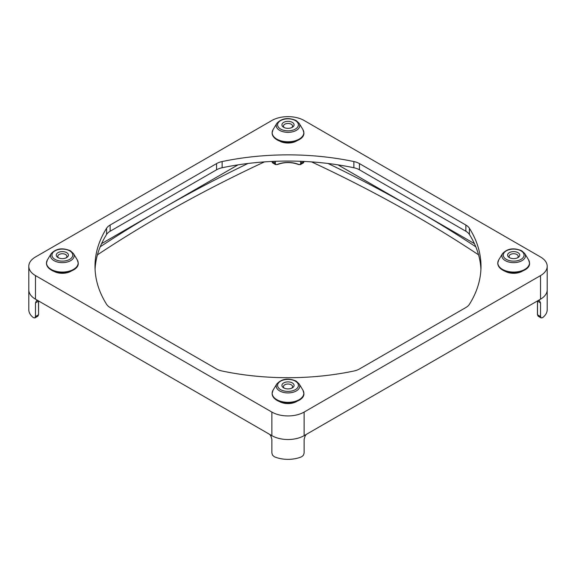 <?xml version="1.0" encoding="UTF-8"?>
<svg xmlns="http://www.w3.org/2000/svg" width="576" height="576" viewBox="0 0 576 576"><rect width="100%" height="100%" fill="white"/><g stroke="black" fill="none" stroke-linecap="round" stroke-linejoin="round"><path stroke-width="0.86" d="M296.849 140.818A12.161 7.02 180 0 1 279.403 140.969A12.161 7.02 180 0 1 279.151 140.818M296.849 401.386A12.161 7.02 180 0 1 279.403 401.53A12.161 7.02 180 0 1 279.151 401.386M522.504 271.102A12.161 7.02 180 0 1 505.066 271.246A12.161 7.02 180 0 1 504.814 271.102M71.186 271.102A12.161 7.02 180 0 1 53.748 271.246A12.161 7.02 180 0 1 53.496 271.102M311.587 161.899A1321.783 763.128 180 0 1 415.872 216.036A1321.783 763.128 180 0 1 478.562 254.837M337.997 164.866L415.872 209.83A1321.783 763.128 0 0 0 328.025 163.483M97.438 254.837A1321.783 763.128 180 0 1 160.128 216.036A1321.783 763.128 180 0 1 264.413 161.899M101.592 243.626L160.128 209.83A1321.783 763.128 0 0 0 100.202 246.802M271.879 161.438L272.52 162.835L275.544 164.585L274.889 163.181L271.901 161.453M277.214 164.52L275.544 164.585L277.214 164.52A18.54 10.706 180 0 1 298.606 164.448M37.865 300.55L36.446 300.787L35.474 302.89L35.474 316.541L34.862 317.923L37.879 316.181L38.484 314.798L35.474 316.541M35.474 299.167A22.795 13.162 0 0 0 35.561 299.218L35.474 299.167A22.795 13.162 180 0 1 28.8 289.858A22.795 13.162 0 0 0 35.474 299.167L35.474 275.594A22.795 13.162 180 0 1 28.8 266.285A22.795 13.162 180 0 1 35.474 256.982L271.879 120.492A22.795 13.162 180 0 1 304.121 120.492L540.526 256.982A22.795 13.162 180 0 1 547.2 266.285A22.795 13.162 180 0 1 540.526 275.594L304.121 412.078A22.795 13.162 180 0 1 271.879 412.078L35.474 275.594M537.487 300.917L537.422 314.676L538.121 316.181L541.138 317.923L540.526 316.541L537.516 314.798L537.516 301.154L540.526 302.89L539.554 300.787L538.135 300.55M547.2 289.793A22.795 13.162 0 0 1 547.2 289.858A22.795 13.162 180 0 1 540.526 299.167L540.439 299.218A22.795 13.162 0 0 0 547.2 289.858L547.2 309.715A22.795 13.162 0 0 1 542.527 317.693L541.138 317.923M306.194 434.455L305.035 436.183L304.121 439.38L304.121 453.024L303.48 455.134L301.824 456.667A22.795 13.162 0 0 1 274.176 456.667L272.52 455.134L271.879 453.024L271.879 439.38L270.965 436.183L269.806 434.455M271.8 435.607A22.795 13.162 0 0 0 304.121 435.658A22.795 13.162 0 0 0 304.2 435.607L304.121 435.658A22.795 13.162 180 0 1 271.879 435.658L35.561 299.218M304.099 161.453L301.111 163.181L300.456 164.585L303.48 162.835L304.121 161.438M300.456 164.585L298.606 164.412A18.238 10.526 0 0 0 277.394 164.412L277.33 164.556C284.443 161.935 291.557 161.935 298.67 164.556L300.456 164.578M34.862 317.923L33.473 317.693A22.795 13.162 0 0 1 28.8 309.715L28.8 266.285M509.976 257.911A4.558 2.635 180 0 1 509.098 256.356A4.558 2.635 180 0 1 511.913 253.93A4.558 2.635 180 0 1 516.881 254.498A4.558 2.635 180 0 1 518.22 256.356A4.558 2.635 180 0 1 517.342 257.911M509.364 257.602A6.077 3.506 0 0 0 517.961 257.602A6.077 3.506 0 0 0 517.961 252.634A6.077 3.506 0 0 0 509.364 252.634A6.077 3.506 0 0 0 509.364 257.602L509.364 257.602M284.314 388.195A4.558 2.635 180 0 1 283.442 386.64A4.558 2.635 180 0 1 286.258 384.214A4.558 2.635 180 0 1 291.226 384.782A4.558 2.635 180 0 1 292.558 386.64A4.558 2.635 180 0 1 291.686 388.195M283.702 387.886A6.077 3.506 0 0 0 292.298 387.886A6.077 3.506 0 0 0 292.298 382.918A6.077 3.506 0 0 0 283.702 382.918A6.077 3.506 0 0 0 283.702 387.886L283.702 387.886M58.658 257.911A4.558 2.635 180 0 1 57.78 256.356A4.558 2.635 180 0 1 60.595 253.93A4.558 2.635 180 0 1 65.563 254.498A4.558 2.635 180 0 1 66.902 256.356A4.558 2.635 180 0 1 66.024 257.911M58.039 257.602A6.077 3.506 0 0 0 66.636 257.602A6.077 3.506 0 0 0 66.636 252.634A6.077 3.506 0 0 0 58.039 252.634A6.077 3.506 0 0 0 58.039 257.602L58.039 257.602M284.314 127.627A4.558 2.635 180 0 1 283.442 126.079A4.558 2.635 180 0 1 286.258 123.646A4.558 2.635 180 0 1 291.226 124.214A4.558 2.635 180 0 1 292.558 126.079A4.558 2.635 180 0 1 291.686 127.627M283.702 127.318A6.077 3.506 0 0 0 292.298 127.318A6.077 3.506 0 0 0 292.298 122.357A6.077 3.506 0 0 0 283.702 122.357A6.077 3.506 0 0 0 283.702 127.318L283.702 127.318M540.526 302.89L540.526 316.541M540.439 299.218L304.2 435.607M277.394 164.412C276.098 164.866 275.407 164.455 275.321 163.181L274.889 163.181L274.889 161.323M300.679 161.302L300.679 163.181C300.593 164.455 299.902 164.866 298.606 164.412M106.589 304.315A192.996 111.427 180 0 1 95.004 266.285A192.996 111.427 180 0 1 106.589 228.254A15.199 8.777 180 0 1 110.131 225.043L216.569 163.591A15.199 8.777 180 0 1 222.127 161.554A192.996 111.427 180 0 1 353.873 161.554A15.199 8.777 180 0 1 359.431 163.591L465.869 225.043A15.199 8.777 180 0 1 469.411 228.254A192.996 111.427 180 0 1 480.996 266.285A192.996 111.427 180 0 1 469.411 304.315A15.199 8.777 180 0 1 465.869 307.526L359.431 368.978A15.199 8.777 180 0 1 353.873 371.023A192.996 111.427 180 0 1 222.127 371.023A15.199 8.777 180 0 1 216.569 368.978L110.131 307.526A15.199 8.777 180 0 1 106.589 304.315M247.975 163.483A1321.783 763.128 0 0 0 160.128 209.83L238.003 164.866M475.798 246.802A1321.783 763.128 0 0 0 415.872 209.83L474.408 243.626M480.924 269.388A192.996 111.427 0 0 0 469.411 234.461A15.199 8.777 0 0 0 465.869 231.25L359.431 169.798A15.199 8.777 0 0 0 353.873 167.753A192.996 111.427 0 0 0 222.127 167.753A15.199 8.777 0 0 0 216.569 169.798L110.131 231.25A15.199 8.777 0 0 0 106.589 234.461A192.996 111.427 0 0 0 95.076 269.388M301.111 161.323L301.111 163.181L300.679 163.181M35.474 302.89L38.484 301.154L38.578 314.676L37.879 316.181M528.602 259.906A15.833 9.144 180 0 1 522.079 270.662A15.833 9.144 180 0 1 502.466 269.388A15.833 9.144 180 0 1 498.715 259.906L502.531 253.591A11.786 6.804 0 0 0 505.325 260.647A11.786 6.804 0 0 0 519.926 261.598A11.786 6.804 0 0 0 524.786 253.591L528.602 259.906L529.56 263.182C530.244 271.404 511.733 275.846 502.574 270.022C499.442 268.171 497.837 265.889 497.758 263.182L498.715 259.906M302.947 129.622A15.833 9.144 180 0 1 296.417 140.378A15.833 9.144 180 0 1 276.804 139.104A15.833 9.144 180 0 1 273.053 129.622L276.876 123.307A11.786 6.804 0 0 0 279.67 130.363A11.786 6.804 0 0 0 294.264 131.314A11.786 6.804 0 0 0 299.124 123.307L302.947 129.622L303.905 132.898C304.582 141.12 286.07 145.562 276.912 139.738C273.78 137.887 272.174 135.605 272.095 132.898L273.053 129.622M77.285 259.906A15.833 9.144 180 0 1 70.762 270.662A15.833 9.144 180 0 1 51.149 269.388A15.833 9.144 180 0 1 47.398 259.906L51.214 253.591A11.786 6.804 0 0 0 54.007 260.647A11.786 6.804 0 0 0 68.609 261.598A11.786 6.804 0 0 0 73.469 253.591L77.285 259.906L78.242 263.182C78.919 271.404 60.408 275.846 51.25 270.022C48.125 268.171 46.519 265.889 46.44 263.182L47.398 259.906M302.947 390.19A15.833 9.144 180 0 1 296.417 400.946A15.833 9.144 180 0 1 276.804 399.665A15.833 9.144 180 0 1 273.053 390.19L276.876 383.875A11.786 6.804 0 0 0 279.67 390.931A11.786 6.804 0 0 0 294.264 391.882A11.786 6.804 0 0 0 299.124 383.875L302.947 390.19L303.905 393.466C304.582 401.688 286.07 406.13 276.912 400.306C273.78 398.455 272.174 396.173 272.095 393.466L273.053 390.19M521.021 250.87A10.411 6.012 180 0 1 521.021 259.366A10.411 6.012 180 0 1 506.297 259.366A10.411 6.012 180 0 1 506.297 250.87A10.411 6.012 180 0 1 521.021 250.87M295.358 381.154A10.411 6.012 180 0 1 295.358 389.65A10.411 6.012 180 0 1 280.642 389.65A10.411 6.012 180 0 1 280.642 381.154A10.411 6.012 180 0 1 295.358 381.154M69.703 250.87A10.411 6.012 180 0 1 69.703 259.366A10.411 6.012 180 0 1 54.979 259.366A10.411 6.012 180 0 1 54.979 250.87A10.411 6.012 180 0 1 69.703 250.87M295.358 120.586A10.411 6.012 180 0 1 295.358 129.082A10.411 6.012 180 0 1 280.642 129.082A10.411 6.012 180 0 1 280.642 120.586A10.411 6.012 180 0 1 295.358 120.586M275.321 163.181L275.321 161.302M304.121 435.658L304.121 412.078M540.526 299.167L540.526 275.594M469.411 228.254L469.411 234.461M465.869 225.043L465.869 231.25M359.431 163.591L359.431 169.798M353.873 161.554L353.873 167.753M222.127 161.554L222.127 167.753M216.569 163.591L216.569 169.798M110.131 225.043L110.131 231.25M106.589 228.254L106.589 234.461M271.879 435.658L271.879 412.078M502.531 253.591C507.442 248.45 513.857 247.522 521.777 250.798L524.786 253.591M276.876 383.875C281.779 378.734 288.194 377.806 296.122 381.074L299.124 383.875M51.214 253.591C56.124 248.45 62.539 247.522 70.459 250.798L73.469 253.591M276.876 123.307C281.779 118.174 288.194 117.238 296.122 120.514L299.124 123.307M38.578 300.96L38.578 314.676M538.121 316.181L537.422 314.676M547.2 289.858L547.2 266.285"/></g></svg>
